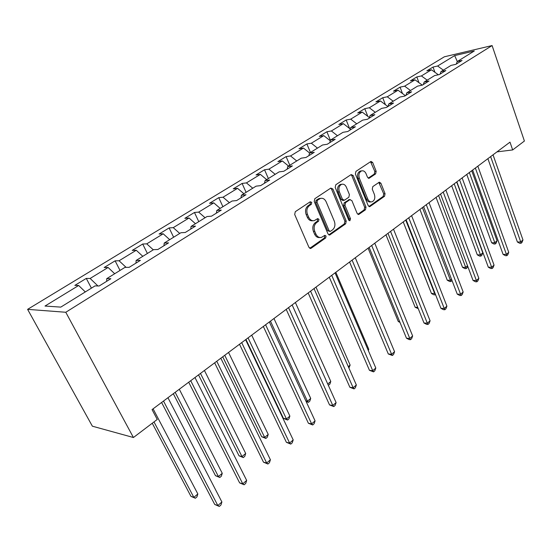 <?xml version="1.0" encoding="UTF-8"?>
<svg xmlns="http://www.w3.org/2000/svg" width="552" height="552" viewBox="0 0 552 552"><rect width="100%" height="100%" fill="white"/><g stroke="black" fill="none" stroke-linecap="round" stroke-linejoin="round"><path stroke-width="0.83" d="M311.749 202.391L310.231 201.756L295.306 211.678L294.685 214.48L308.982 247.42L311.149 248.241L325.666 237.967L326.073 236.049L324.88 235.331L321.443 237.394C319.077 237.871 317.234 236.767 315.91 234.082L314.75 231.371C313.508 227.672 314.15 224.726 316.662 222.546L318.538 221.248L318.959 219.33L317.724 218.592L314.364 220.586C311.928 221.083 310.024 219.951 308.658 217.191L307.485 214.445C306.229 210.705 306.871 207.752 309.424 205.592L311.328 204.323L311.749 202.391M312.86 220.717C310.493 221.104 308.651 219.958 307.34 217.281L306.16 214.542C304.911 210.809 305.553 207.862 308.099 205.703L310.003 204.433L310.424 202.508L309.982 201.922M309.762 248.324L324.334 238.022L324.748 236.111L324.397 235.607M319.905 237.505C317.614 237.843 315.841 236.725 314.585 234.145L313.426 231.44C312.184 227.748 312.825 224.809 315.337 222.628L317.214 221.331L317.635 219.413L317.234 218.868M375.636 173.887L376.167 171.313L372.662 162.481L371.013 161.405L355.936 171.375L355.384 173.997L368.191 205.62L369.792 206.648L384.537 196.277L385.061 193.717L380.894 183.209L379.3 182.167L372.807 186.59L372.276 189.177L374.38 194.428C375.388 198.044 374.608 200.5 372.048 201.811C370.219 202.177 368.798 201.259 367.77 199.051L359.366 178.262C358.338 174.667 359.097 172.203 361.629 170.885C363.533 170.485 365.017 171.437 366.079 173.735L367.473 177.213L369.109 178.268L375.636 173.887L374.291 174.046L374.822 171.472L370.516 161.681M65.785 312.266L133.425 437.515L157.251 419.451L152.062 409.598L509.993 142.147L512.67 149.93L524.4 141.036L492.101 45.561L65.785 312.266L27.6 309.355L444.353 56.794L492.101 45.561M332.884 189.005L330.8 188.087L314.819 198.706L314.219 201.445L328.033 233.972L329.73 235L345.669 223.802L346.235 221.124L332.884 189.005L331.552 189.143L330.689 188.156M335.775 184.775L351.148 174.563L353.149 175.488L366.01 207.159L365.472 209.781L358.766 214.452L357.137 213.424L351.872 200.59L349.858 199.707L345.531 202.687L344.965 205.358L350.52 218.778L349.871 220.772L348.712 220.055L335.202 187.459L335.775 184.775M434.935 72.305L433.037 67.054L426.868 70.815L431.45 69.787L421.411 75.928L416.829 76.928L410.453 80.82L415.028 79.826L404.644 86.174L400.076 87.147L393.479 91.17L398.04 90.211L387.29 96.786L382.736 97.718L375.905 101.879L380.452 100.968L369.316 107.771L364.782 108.661L357.703 112.974L362.236 112.104L350.692 119.156L346.18 119.998L338.845 124.469L343.351 123.648L331.386 130.962L326.894 131.755L319.284 136.392L323.762 135.626L311.342 143.216L306.884 143.948L298.984 148.764L303.434 148.053L290.538 155.94L286.115 156.609L277.911 161.612L282.32 160.963L268.914 169.153L264.532 169.761L256.011 174.963L260.371 174.377L246.433 182.898L242.1 183.436L233.234 188.846L237.546 188.335L223.036 197.209L218.758 197.664L209.525 203.295L213.783 202.867L198.665 212.106L194.456 212.479L184.837 218.344L189.019 218.005L173.259 227.638L169.126 227.921L159.093 234.034L163.199 233.793L146.756 243.846L142.706 244.025L132.238 250.408L136.247 250.263L119.073 260.765L115.12 260.841L104.183 267.506L108.095 267.478L90.135 278.456L86.291 278.408L74.858 285.377L78.66 285.481L45.002 306.049L60.796 307.112L95.054 285.895L99.139 285.998L110.862 278.719L106.729 278.663L106.674 281.32M433.037 67.054L437.619 66.012L454.675 55.586L474.285 50.998L457.215 61.569L462.052 60.472L455.876 64.315L451.039 65.398L440.986 71.622L445.823 70.559L439.426 74.534L434.596 75.583L424.191 82.027L429.014 80.999L422.397 85.118L417.574 86.126L406.789 92.805L411.613 91.818L404.747 96.082L399.931 97.048L388.76 103.976L393.562 103.031L386.448 107.461L381.646 108.378L370.054 115.554L374.842 114.664L367.459 119.26L362.678 120.129L350.644 127.581L355.412 126.746L347.739 131.514L342.985 132.328L330.489 140.07L335.223 139.29L327.253 144.244L322.527 144.997L309.534 153.042L314.24 152.331L305.946 157.486L301.254 158.176L287.744 166.545L292.408 165.897L283.776 171.258L279.126 171.879L265.063 180.594L269.68 180.021L260.682 185.61L256.087 186.155L241.431 195.229L245.992 194.739L236.615 200.569L232.075 201.025L216.791 210.491L221.29 210.091L211.499 216.177L207.028 216.536L191.075 226.423L195.498 226.12L185.279 232.475L180.883 232.737L164.213 243.059L168.553 242.866L157.865 249.504L153.559 249.656L136.13 260.454L140.374 260.378L129.182 267.334L124.98 267.361L106.729 278.663M438.343 74.768L431.45 69.787M427.213 80.157L421.411 75.928M440.986 71.622L440.075 74.134M422.28 85.139L415.028 79.826M410.502 90.507L404.644 86.174M424.191 82.027L423.301 84.553M405.396 95.682L398.04 90.211M393.203 101.216L387.29 96.786M406.789 92.805L405.934 95.344M387.883 106.564L380.452 100.968M375.291 112.318L369.316 107.771M388.76 103.976L387.939 106.529M369.433 117.61L362.236 112.104M356.723 123.814L350.692 119.156M370.054 115.554L369.274 118.128M350.237 129.002L343.351 123.648M337.472 135.744L331.386 130.962M350.644 127.581L349.906 130.168M330.296 140.781L323.762 135.626M317.49 148.122L311.342 143.216M330.489 140.07L329.785 142.664M309.603 153.007L303.434 148.053M296.734 160.97L290.538 155.94M309.534 153.042L308.885 155.657M288.544 166.048L282.32 160.963M275.172 174.328L268.914 169.153M287.744 166.545L287.15 169.167M266.65 179.607L260.371 174.377M252.747 188.218L246.433 182.898M265.063 180.594L264.518 183.23M243.88 193.711L237.546 188.335M229.404 202.681L223.036 197.209M241.431 195.229L240.955 197.871M220.172 208.401L213.783 202.867M205.089 217.743L198.665 212.106M216.791 210.491L216.384 213.141M195.463 223.705L189.019 218.005M179.738 233.441L173.259 227.638M191.075 226.423L190.744 229.073M169.699 239.665L163.199 233.793M153.284 249.828L146.756 243.846M164.213 243.059L163.965 245.716M142.802 256.321L136.247 250.263M126.091 267.354L119.073 260.765M136.13 260.454L135.971 263.111M114.699 273.73L108.095 267.478M97.945 285.97L90.135 278.456M85.305 291.939L78.66 285.481M133.425 437.515L92.37 426.192L27.6 309.355M496.966 151.876L512.67 149.93M457.297 61.52L454.675 55.586M443.366 70.145L437.619 66.012M457.215 61.569L456.276 64.066M91.411 288.151L86.291 278.408M120.019 270.432L115.12 260.841M147.398 253.478L142.706 244.025M173.625 237.229L169.126 227.921M198.775 221.649L194.456 212.479M222.911 206.703L218.758 197.664M246.095 192.344L242.1 183.436M268.375 178.537L264.532 169.761M289.814 165.262L286.115 156.609M310.452 152.476L306.884 143.948M330.413 140.353L326.894 131.755M349.575 128.485L346.18 119.998M367.798 116.362L364.782 108.661M385.42 104.707L382.736 97.718M402.47 93.502L400.076 87.147M418.968 82.71L416.829 76.928M330.13 234.807L328.799 234.869L344.331 223.877L344.897 221.207L331.552 189.143M317.414 200.259L316.993 202.177L329.075 230.688L330.268 231.405L332.476 229.908C334.905 227.755 335.519 224.857 334.326 221.228L326.17 201.839C324.824 199.044 322.934 197.906 320.491 198.409L317.414 200.259L316.089 200.376L315.668 202.287L316.993 202.177M329.896 231.426L327.743 230.75L315.668 202.287M320.581 198.389L319.166 198.534L318.069 199.058L319.394 198.934M316.089 200.376L318.069 199.058M357.855 214.314L364.127 209.884L364.672 207.262L351.81 175.646L350.982 174.667M349.299 199.624L344.193 202.798L343.627 205.461L349.181 218.861L350.52 218.778M349.016 220.51L349.181 218.861M346.352 187.142C345.255 184.823 343.723 183.871 341.757 184.278C339.1 185.644 338.307 188.163 339.376 191.841L342.461 199.306L344.503 200.197L348.836 197.223L349.402 194.573L346.352 187.142M341.536 184.306L340.418 184.423C337.769 185.789 336.975 188.301 338.038 191.972L339.376 191.841M343.717 200.397L342.827 200.48L341.129 199.424L338.038 191.972M368.239 178.158L374.291 174.046M361.277 170.927L360.283 171.044C357.751 172.369 356.999 174.818 358.027 178.413L359.366 178.262M370.944 201.901L370.702 201.922C368.874 202.294 367.453 201.37 366.424 199.168L358.027 178.413M368.895 206.51L383.191 196.402L383.709 193.835L378.817 182.436M152.255 423.239L190.951 496.365L193.835 497.345L197.844 493.957L153.09 408.839M153.994 421.921L193.835 497.345L195.346 498.249L190.951 496.365M197.844 493.957L196.94 496.897L195.346 498.249M161.598 402.477L214.735 504.473L217.826 505.528L163.509 401.049M221.897 501.982L220.931 505.018L219.31 506.439L217.826 505.528L221.897 501.982L167.953 397.73M219.31 506.439L214.735 504.473M173.321 393.714L215.487 475.679L218.413 476.548L222.256 473.299L179.303 389.25M175.177 392.334L218.413 476.548L219.813 477.501L215.487 475.679M222.256 473.299L221.345 476.203L219.813 477.501M198.534 374.877L239.037 455.814L242.004 456.587L245.695 453.461L204.433 370.468M200.48 373.428L242.004 456.587L243.301 457.58L239.037 455.814M245.695 453.461L244.777 456.332L243.301 457.58M188.708 382.219L239.63 482.883L242.77 483.821L190.723 380.714M246.668 480.426L245.695 483.428L244.136 484.78L242.77 483.821L246.668 480.426L194.973 377.533M244.136 484.78L239.63 482.883M214.652 362.83L263.497 462.183L266.678 463.011L216.763 361.256M270.418 459.761L269.431 462.721L267.941 464.025L266.678 463.011L270.418 459.761L220.834 358.213M267.941 464.025L263.497 462.183M222.725 356.799L261.669 436.729L264.67 437.405L268.224 434.403L228.549 352.452M224.747 355.288L264.67 437.405L265.878 438.44L261.669 436.729M268.224 434.403L267.292 437.239L265.878 438.44M245.957 339.439L283.431 418.375L286.46 418.968L289.876 416.077L251.705 335.147M248.055 337.872L286.46 418.968L287.578 420.037L283.431 418.375M289.876 416.077L288.944 418.878L287.578 420.037M270.452 321.133L307.436 401.221L310.721 398.44L273.964 318.511M305.877 400.966L307.436 401.221L308.464 402.325L306.167 401.587M310.721 398.44L309.775 401.214L308.464 402.325M239.506 344.262L286.398 442.324L289.614 443.049L241.707 342.619M293.202 439.923L292.208 442.856L290.78 444.105L289.614 443.049L293.202 439.923L245.605 339.708M290.78 444.105L286.398 442.324M263.338 326.453L308.395 423.253L311.632 423.881L265.615 324.755M315.082 420.879L314.088 423.77L312.708 424.971L311.632 423.881L315.082 420.879L269.348 321.961M312.708 424.971L308.395 423.253M286.205 309.361L329.537 404.92L332.801 405.465L288.551 307.616M336.113 402.58L335.112 405.437L333.787 406.589L332.801 405.465L336.113 402.58L292.139 304.932M333.787 406.589L329.537 404.92M327.757 384.026L330.793 381.46L295.375 302.517M330.793 381.46L329.841 384.199L328.302 385.227M328.578 385.268L328.019 384.606M308.175 292.953L349.871 387.283L353.149 387.752L310.576 291.159M356.344 384.972L355.336 387.794L354.06 388.905L353.149 387.752L356.344 384.972L314.019 288.579M354.06 388.905L349.871 387.283M348.298 366.645L350.134 365.093L315.979 287.123M350.134 365.093L348.905 368.032M329.282 277.18L369.447 370.309L372.738 370.702L331.738 275.344M375.808 368.025L374.801 370.813L373.573 371.882L372.738 370.702L375.808 368.025L335.057 272.867M373.573 371.882L369.447 370.309M368.06 349.927L368.784 349.312L335.83 272.288M368.784 349.312L368.336 350.575M349.588 262.007L388.297 353.963L391.609 354.281L352.093 260.13M394.563 351.707L393.555 354.46L392.375 355.488L391.609 354.281L394.563 351.707L355.281 257.75M392.375 355.488L388.297 353.963M349.568 262.021L380.846 336.251M369.136 247.399L406.472 338.203L409.791 338.452L371.689 245.495M412.641 335.968L411.633 338.693L410.488 339.687L409.791 338.452L412.641 335.968L374.76 243.197M410.488 339.687L409.163 339.583L406.472 338.203M368.094 248.179L398.282 321.512L399.648 321.595M399.972 322.389L398.282 321.512M387.973 233.323L424.005 323.003L427.324 323.189L390.554 231.392M430.077 320.795L429.07 323.486L427.966 324.445L427.324 323.189L430.077 320.795L393.514 229.183M427.966 324.445L426.641 324.362L424.005 323.003M385.972 234.821L415.159 307.285L417.733 307.388M418.223 308.616L415.159 307.285M406.127 219.758L440.924 308.327L444.25 308.464L408.742 217.805M446.906 306.146L445.899 308.803L444.836 309.734L444.25 308.464L446.906 306.146L411.599 215.673M444.836 309.734L443.504 309.679L440.924 308.327M403.236 221.918L431.478 293.526L435.01 293.271M405.713 220.069L435.204 294.851L433.941 294.823L431.478 293.526M423.632 206.676L457.263 294.154L460.596 294.237L426.282 204.695M463.162 292.001L462.148 294.63L461.127 295.527L460.596 294.237L463.162 292.001L429.042 202.639M461.127 295.527L459.795 295.492L457.263 294.154M419.92 209.45L447.258 280.216L450.404 280.243L451.55 279.277M422.425 207.58L450.936 281.513L449.68 281.499L447.258 280.216M452.005 280.471L450.936 281.513M440.537 194.042L473.057 280.464L476.383 280.492L443.215 192.048M478.867 278.332L477.853 280.927L476.866 281.796L476.383 280.492L478.867 278.332L445.871 190.06M476.866 281.796L475.534 281.782L473.057 280.464M436.059 197.395L462.528 267.334L465.674 267.32L467.523 265.76M438.585 195.505L466.164 268.603L464.901 268.603L462.528 267.334M467.71 266.25L467.123 267.789L466.164 268.603M456.863 181.85L488.327 267.223L491.653 267.209L459.561 179.828M494.054 265.119L493.039 267.685L492.087 268.52L491.653 267.209L494.054 265.119L462.127 177.91M492.087 268.52L490.756 268.52L488.327 267.223M451.667 185.727L477.314 254.865L480.468 254.81L482.793 252.844L456.676 181.987M454.213 183.823L480.909 256.1L479.647 256.121L477.314 254.865M482.793 252.844L481.834 255.307L480.909 256.1M472.643 170.057L503.1 254.41L506.419 254.355L475.362 168.029M508.744 252.333L507.736 254.865L506.805 255.679L506.419 254.355L508.744 252.333L477.839 166.173M506.805 255.679L505.48 255.7L503.1 254.41M466.778 174.439L491.646 242.783L494.792 242.687L497.041 240.782L471.725 170.74M469.345 172.521L494.792 242.687L495.192 243.984L493.93 244.018L491.646 242.783M497.041 240.782L496.089 243.218L495.192 243.984M487.892 158.659L517.396 242.011L520.715 241.914L490.631 156.616M522.965 239.954L521.957 242.466L521.06 243.246L520.715 241.914L522.965 239.954L493.033 154.822M521.06 243.246L519.736 243.287L517.396 242.011M308.099 205.703L309.424 205.592M306.16 214.542L307.485 214.445M307.34 217.281L308.658 217.191M317.214 221.331L318.538 221.248M315.337 222.628L316.662 222.546M313.426 231.44L314.75 231.371M314.585 234.145L315.91 234.082M324.334 238.022L325.666 237.967M309.831 248.283L311.149 248.241M310.003 204.433L311.328 204.323M344.897 221.207L346.235 221.124M344.331 223.877L345.669 223.802M327.743 230.75L329.075 230.688M351.81 175.646L353.149 175.488M364.672 207.262L366.01 207.159M364.127 209.884L365.472 209.781M357.931 214.355L359.124 214.279M348.519 199.824L349.858 199.707M344.193 202.798L345.531 202.687M343.627 205.461L344.965 205.358M341.129 199.424L342.461 199.306M368.405 178.234L369.419 178.117M366.424 199.168L367.77 199.051M379.541 183.347L380.894 183.209M383.709 193.835L385.061 193.717M383.191 196.402L384.537 196.277M368.998 206.565L370.137 206.476M371.317 162.654L372.662 162.481M374.822 171.472L376.167 171.313M310.134 248.462L310.728 248.448M329.199 235.021L329.73 235M319.166 198.534L320.491 198.409M358.31 214.48L358.766 214.452M348.864 199.658L350.203 199.541M340.418 184.423L341.757 184.278M368.736 178.31L369.109 178.268M360.283 171.044L361.629 170.885M369.364 206.683L369.792 206.648"/></g></svg>
